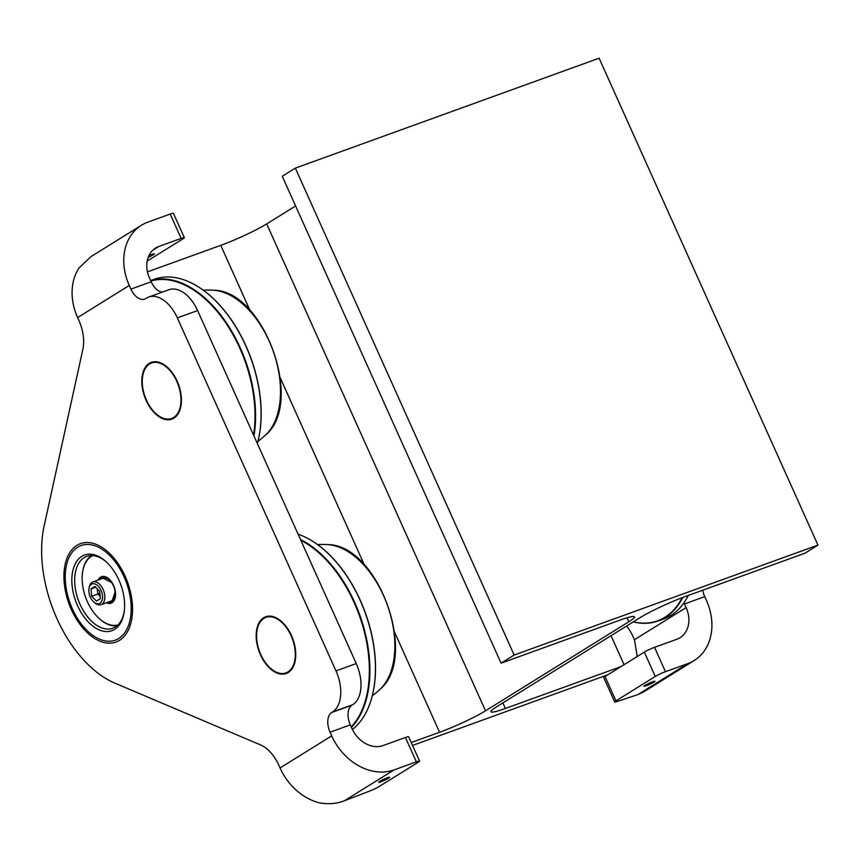 <?xml version="1.0" encoding="UTF-8"?>
<svg xmlns="http://www.w3.org/2000/svg" width="861" height="861" viewBox="0 0 861 861"><rect width="100%" height="100%" fill="white"/><g stroke="black" fill="none" stroke-linecap="round" stroke-linejoin="round"><path stroke-width="1.29" d="M817.95 545.11L599.127 58.204L295.334 168.121L514.168 655.038L817.95 545.11L804.863 553.246L685.883 596.296A36.216 3.648 155.8 0 0 639.938 617.746L496.646 706.784A36.216 3.648 -24.2 0 0 490.953 711.735A36.216 3.648 -24.2 0 0 505.385 708.452L620.953 666.629M295.334 168.121L282.247 176.257L501.08 663.164L620.06 620.114A36.216 3.648 -24.2 0 1 634.492 616.831A36.216 3.648 -24.2 0 1 628.799 621.782L485.507 710.82A36.216 3.648 -24.2 0 1 439.562 732.27L411.224 742.526M514.168 655.038L501.08 663.164M295.592 205.94L266.684 223.903A36.216 3.648 -24.2 0 1 220.739 245.353L147.457 271.872M607.866 674.766L412.537 745.443M624.053 664.703L611.03 635.709M148.232 257.278A6.038 0.603 155.8 0 0 154.42 253.834A6.038 0.603 155.8 0 0 152.02 254.382A6.038 0.603 155.8 0 0 148.931 255.642M387.256 777.817A6.038 0.603 -24.2 0 1 389.656 777.268A6.038 0.603 -24.2 0 1 386.847 779.13A6.038 0.603 -24.2 0 1 381.057 781.67A6.038 0.603 -24.2 0 1 378.646 782.218A6.038 0.603 -24.2 0 1 381.466 780.357A6.038 0.603 -24.2 0 1 387.256 777.817M72.389 608.899A50.304 29.995 -109.9 0 0 115.342 640.143A50.304 29.995 -109.9 0 0 124.059 576.795A50.304 29.995 -109.9 0 0 81.106 545.551A50.304 29.995 -109.9 0 0 72.389 608.899M146.112 400.365A30.178 17.995 -109.9 0 0 171.888 419.113A30.178 17.995 -109.9 0 0 177.118 381.1A30.178 17.995 -109.9 0 0 151.342 362.352A30.178 17.995 -109.9 0 0 146.112 400.365M260.452 654.769A30.178 17.995 -109.9 0 0 286.218 673.517A30.178 17.995 -109.9 0 0 291.448 635.515A30.178 17.995 -109.9 0 0 265.683 616.767A30.178 17.995 -109.9 0 0 260.452 654.769M344.357 800.795L394.09 769.895L416.369 761.834A8.05 0.807 155.8 0 1 419.576 761.102A8.05 0.807 155.8 0 1 418.306 762.2L379.012 786.62A8.05 0.807 155.8 0 1 369.692 791.055L344.357 800.795C336.425 803.797 328.052 804.465 319.237 802.796A53.651 42.738 58.1 0 1 280.04 767.958L331.7 735.854L330.064 732.205A16.101 9.6 70.1 0 1 331.765 712.456L332.454 712.036A33.536 19.997 -109.9 0 0 335.994 670.902L177.344 317.892A33.536 19.997 -109.9 0 0 148.716 297.056A33.536 19.997 -109.9 0 0 146.445 298.154L145.757 298.584A16.101 9.6 70.1 0 1 144.67 299.111A16.101 9.6 70.1 0 1 130.926 289.113L129.29 285.465A53.651 42.738 -121.9 0 1 141.473 225.238A53.651 42.738 -121.9 0 1 147.909 222.116L170.187 214.055A8.05 0.807 -24.2 0 1 173.395 213.324L184.34 237.668A8.05 0.807 155.8 0 0 181.133 238.4L158.854 246.461A26.831 21.364 58.1 0 0 155.637 248.022A26.831 21.364 58.1 0 0 149.545 278.135L151.181 281.784A16.101 9.6 -109.9 0 0 162.374 292.116M394.09 769.895A53.651 42.738 -121.9 0 1 331.7 735.854M141.473 225.238L91.094 256.535L78.921 268.072A53.651 42.738 58.1 0 0 77.619 317.569L78.878 320.378A33.536 19.997 70.1 0 1 82.86 349.329L44.148 525.877A107.313 63.983 -109.9 0 0 114.814 683.117L260.668 744.969A33.536 19.997 70.1 0 1 278.77 765.149L280.04 767.958M147.188 261.066L183.07 238.766A8.05 0.807 155.8 0 0 184.34 237.668M148.716 297.056L168.971 289.726A33.536 19.997 70.1 0 1 197.599 310.563L177.344 317.892M416.369 761.834L405.423 737.479L383.145 745.54A26.831 21.364 58.1 0 1 351.955 728.524L350.309 724.876A16.101 9.6 -109.9 0 1 352.02 705.127L352.709 704.707A33.536 19.997 70.1 0 0 356.25 663.573L197.599 310.563M405.423 737.479A8.05 0.807 -24.2 0 1 408.631 736.758L419.576 761.102M114.642 629.369A40.241 23.99 70.1 0 1 77.555 605.692A40.241 23.99 70.1 0 1 81.817 556.324A40.241 23.99 70.1 0 1 105.817 561.447A40.241 23.99 70.1 0 1 124.145 612.128A40.241 23.99 70.1 0 1 114.642 629.369M106.387 561.975A38.228 22.795 -109.9 0 0 86.735 556.346A38.228 22.795 -109.9 0 0 84.152 557.605A38.228 22.795 -109.9 0 0 79.169 602.291A38.228 22.795 -109.9 0 0 112.748 628.25A38.228 22.795 -109.9 0 0 115.342 626.991A38.228 22.795 -109.9 0 0 124.253 611.353M119.561 640.326A52.317 31.19 -109.9 0 0 126.384 579.162A52.317 31.19 -109.9 0 0 80.428 543.657A52.317 31.19 -109.9 0 0 76.887 545.379A52.317 31.19 -109.9 0 0 70.075 606.531A52.317 31.19 -109.9 0 0 116.031 642.037A52.317 31.19 -109.9 0 0 119.561 640.326M266.566 664.1A29.511 17.597 -109.9 0 0 270.386 668.168A29.511 17.597 -109.9 0 0 293.784 664.122A29.511 17.597 -109.9 0 0 285.346 626.184A29.511 17.597 -109.9 0 0 256.944 631.005A29.511 17.597 -109.9 0 0 266.566 664.1M270.58 668.34A30.178 17.995 -109.9 0 0 270.774 668.513A30.178 17.995 -109.9 0 0 286.476 673.431M265.941 616.67A30.178 17.995 -109.9 0 0 257.019 630.5A30.178 17.995 -109.9 0 0 256.976 630.758M146.456 400.15A29.511 17.597 -109.9 0 0 156.056 413.764A29.511 17.597 -109.9 0 0 177.635 413.463A29.511 17.597 -109.9 0 0 176.774 381.315A29.511 17.597 -109.9 0 0 156.993 362.459A29.511 17.597 -109.9 0 0 142.603 376.591A29.511 17.597 -109.9 0 0 146.456 400.15M156.239 413.926A30.178 17.995 -109.9 0 0 156.433 414.098A30.178 17.995 -109.9 0 0 172.135 419.016M151.601 362.266A30.178 17.995 -109.9 0 0 142.678 376.085A30.178 17.995 -109.9 0 0 142.646 376.343M652.563 681.815A6.038 0.603 155.8 0 0 646.772 684.355A6.038 0.603 155.8 0 0 643.953 686.217A6.038 0.603 155.8 0 0 646.363 685.668A6.038 0.603 155.8 0 0 652.154 683.128A6.038 0.603 155.8 0 0 654.963 681.266A6.038 0.603 155.8 0 0 652.563 681.815M702.77 590.183A16.101 9.6 -109.9 0 0 704.728 596.63L706.375 600.278A53.651 42.738 -121.9 0 1 694.181 660.516A53.651 42.738 -121.9 0 1 687.745 663.627L665.467 671.688A8.05 0.807 155.8 0 0 655.264 676.455L644.319 652.111A8.05 0.807 -24.2 0 1 654.532 647.343L676.811 639.282A26.831 21.364 58.1 0 0 680.029 637.721A26.831 21.364 58.1 0 0 686.12 607.608L684.473 603.959A16.101 9.6 70.1 0 1 683.968 602.743M694.181 660.516L643.813 691.813L638.023 694.536L617.111 701.521A8.05 0.807 155.8 0 1 614.7 701.973L603.765 677.629A8.05 0.807 -24.2 0 1 605.025 676.531L644.319 652.111M605.025 676.531L615.97 700.876L655.264 676.455M615.97 700.876A8.05 0.807 155.8 0 0 614.7 701.973M637.237 656.512L634.449 639.712L686.12 607.608M626.604 626.033A33.536 19.997 70.1 0 1 633.19 636.903L634.449 639.712M682.795 597.437A107.313 63.983 70.1 0 1 658.03 621.007L663.54 619.016A107.313 63.983 -109.9 0 0 688.326 595.414M633.362 621.836A106.99 63.789 -109.9 0 0 640.476 622.977A106.99 63.789 -109.9 0 0 682.127 597.695M658.03 621.007A107.313 63.983 70.1 0 1 640.832 623.17A107.313 63.983 70.1 0 1 633.233 621.911M253.543 435.042A106.904 63.736 -109.9 0 0 226.465 323.951A106.904 63.736 -109.9 0 0 150.836 281.02M150.664 280.632A107.313 63.983 70.1 0 1 227.035 323.779A107.313 63.983 70.1 0 1 253.963 435.978M197.869 286.573A106.99 63.789 70.1 0 1 198.008 286.659A106.99 63.789 70.1 0 1 257.374 443.555M257.364 443.533A107.313 63.983 -109.9 0 0 197.739 286.487A107.313 63.983 -109.9 0 0 154.216 279.287L150.643 280.578M213.377 290.2C263.735 289.888 304.611 402.873 265.726 434.859L265.726 434.859A79.449 47.366 -109.9 0 0 269.213 341.214A79.449 47.366 -109.9 0 0 213.377 290.2L213.377 290.2A83.84 83.84 0 0 0 203.271 290.189M351.213 726.867A106.904 63.736 -109.9 0 0 363.654 629.219A106.904 63.736 -109.9 0 0 300.866 540.321M300.5 539.513A107.313 63.983 70.1 0 1 364.149 628.885A107.313 63.983 70.1 0 1 351.439 727.384M312.209 540.988A106.99 63.789 70.1 0 1 312.349 541.063A106.99 63.789 70.1 0 1 370.521 701.823A106.99 63.789 70.1 0 1 370.467 701.984M352.407 729.493A107.313 63.983 -109.9 0 0 370.413 702.135A107.313 63.983 -109.9 0 0 312.069 540.902A107.313 63.983 -109.9 0 0 298.11 534.197M327.718 544.615C378.076 544.303 418.952 657.287 380.067 689.274L380.067 689.274A79.449 47.366 -109.9 0 0 383.543 595.618A79.449 47.366 -109.9 0 0 327.718 544.615L327.718 544.615A83.84 83.84 0 0 0 317.601 544.593M103.449 578.129A12.076 7.2 70.1 0 1 103.74 578.011A12.076 7.2 70.1 0 1 109.573 579.475M115.492 595.866A12.076 7.2 70.1 0 1 111.952 600.72A12.076 7.2 70.1 0 1 111.65 600.817M99.962 603.26A10.461 6.242 -109.9 0 0 101.071 590.42A10.461 6.242 -109.9 0 0 91.427 584.264A10.461 6.242 -109.9 0 0 88.952 588.752A10.461 6.242 -109.9 0 0 93.72 601.925A10.461 6.242 -109.9 0 0 99.962 603.26M88.952 588.752L89.135 587.536A12.076 7.2 70.1 0 1 91.987 582.37A12.076 7.2 70.1 0 1 92.805 581.971A12.076 7.2 70.1 0 1 103.406 590.162A12.076 7.2 70.1 0 1 101.835 604.282A12.076 7.2 70.1 0 1 101.017 604.68A12.076 7.2 70.1 0 1 94.635 602.743L93.72 601.925M94.947 586.438L90.975 588.913L91.718 596.232L96.443 601.086L100.414 598.61L99.672 591.292L94.947 586.438M100.199 596.512L97.788 594.036L91.718 596.232M99.844 592.992L97.788 594.036L97.261 588.816M95.689 587.202L90.975 588.913M98.154 580.034A14.088 8.395 70.1 0 1 108.981 578.926A14.088 8.395 70.1 0 1 113.555 585.426A14.088 8.395 70.1 0 1 115.396 596.662A14.088 8.395 70.1 0 1 106.366 602.743M109.175 579.098A13.41 7.997 -109.9 0 0 102.265 577.118A13.41 7.997 -109.9 0 0 99.445 579.571M92.902 555.582A36.883 21.999 -109.9 0 0 82.559 572.242A36.883 21.999 -109.9 0 0 87.381 601.688A36.883 21.999 -109.9 0 0 99.37 618.704A36.883 21.999 -109.9 0 0 117.979 624.892M117.107 625.689A37.561 22.397 70.1 0 1 99.758 619.037A37.561 22.397 70.1 0 1 99.564 618.865M104.17 576.838A13.41 7.997 -109.9 0 0 102.986 578.28M82.602 571.995A37.561 22.397 70.1 0 1 82.634 571.736A37.561 22.397 70.1 0 1 91.718 555.528M111.209 600.989A13.41 7.997 -109.9 0 0 113.039 601.355M107.668 602.269A13.41 7.997 -109.9 0 0 111.403 602.345A13.41 7.997 -109.9 0 0 115.439 596.404M628.799 621.782L627.012 617.8M485.507 710.82L266.684 223.903M439.562 732.27L394.607 632.222M364.3 564.794L280.266 377.818M249.97 310.39L220.739 245.353M505.385 708.452L502.889 702.91M77.619 317.569L129.29 285.465M152.806 250.217L158.854 246.461M356.25 663.573L335.994 670.902M350.309 724.876L330.064 732.205M352.02 705.127L331.765 712.456M352.709 704.707L332.454 712.036M151.181 281.784L130.926 289.113M181.133 238.4L170.187 214.055M638.023 694.536L687.745 663.627M684.473 603.959L704.728 596.63M654.532 647.343L665.467 671.688M101.017 604.68L111.349 600.935A12.076 7.2 -109.9 0 0 112.167 600.537A12.076 7.2 -109.9 0 0 113.738 586.427A12.076 7.2 -109.9 0 0 103.126 578.237L112.264 582.962M257.966 441.338A83.84 83.84 0 0 0 265.726 434.859M372.296 695.753A83.84 83.84 0 0 0 380.067 689.274M111.952 600.72L114.222 599.902M103.74 578.011L106 577.193M115.342 591.464L112.264 600.494L111.349 600.935M92.805 581.971L103.126 578.237"/></g></svg>
